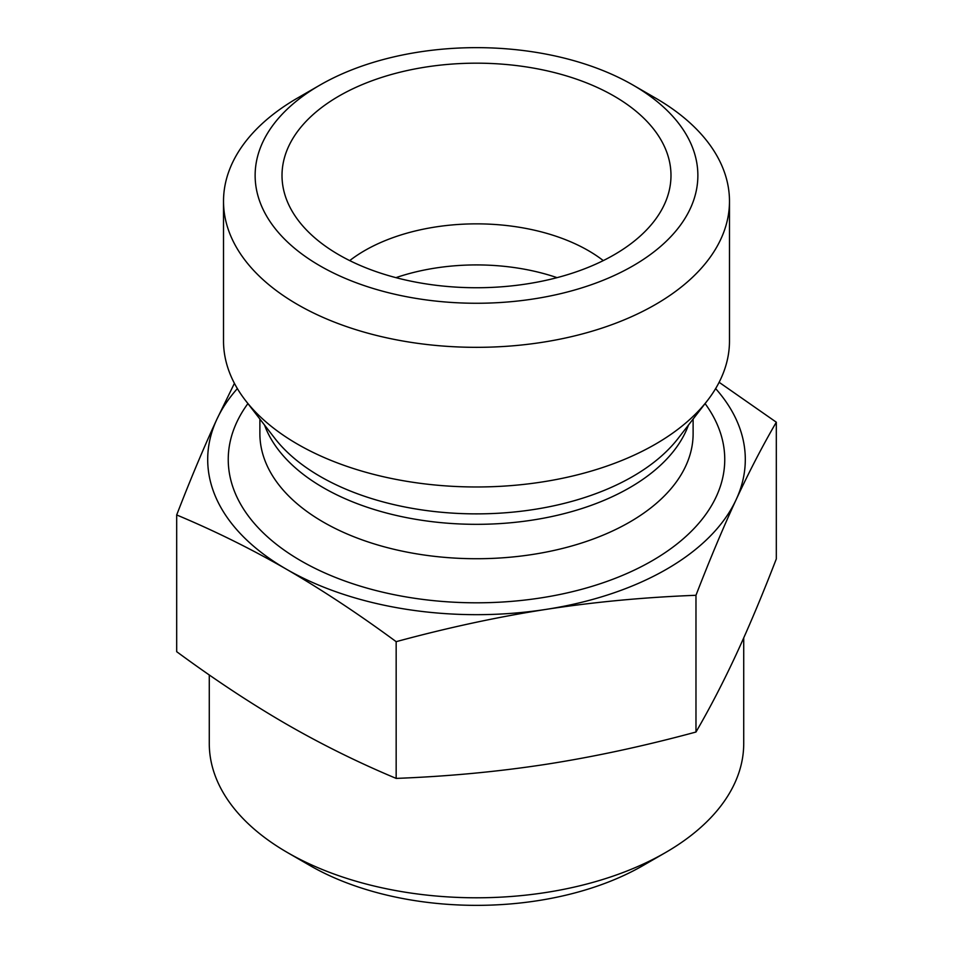<?xml version="1.0" encoding="UTF-8"?>
<svg xmlns="http://www.w3.org/2000/svg" width="953" height="953" viewBox="0 0 953 953"><rect width="100%" height="100%" fill="white"/><g stroke="black" fill="none" stroke-linecap="round" stroke-linejoin="round"><path stroke-width="1.43" d="M743.721 637.891L743.721 743.507A267.221 154.279 180 0 1 665.456 852.601A267.221 154.279 180 0 1 287.544 852.601A267.221 154.279 180 0 1 209.279 743.507L209.279 674.938M287.544 852.601L309.904 865.515A235.594 136.017 0 0 0 643.096 865.515L665.456 852.601M176.686 514.954L176.686 651.685C214.532 679.549 251.115 703.695 286.424 724.137C321.745 744.484 358.328 762.567 396.162 778.398C447.862 776.421 497.823 771.716 546.069 764.306C594.315 756.789 644.276 746.032 695.976 732.023C709.83 708.186 723.22 682.372 736.145 654.568C749.07 626.669 762.46 594.791 776.314 558.923L776.314 422.203C762.46 446.028 749.07 471.854 736.145 499.646C723.22 527.557 709.83 559.435 695.976 595.291C644.276 597.281 594.315 601.974 546.069 609.384C497.823 616.901 447.862 627.658 396.162 641.667C358.328 613.815 321.745 589.657 286.424 569.215C251.115 548.88 214.532 530.797 176.686 514.954C190.54 479.097 203.93 447.219 216.855 419.32L234.414 383.332M396.162 778.398L396.162 641.667M695.976 732.023L695.976 595.291M719.122 382.296L776.314 422.203M319.97 85.079L297.61 97.992A252.986 146.059 0 0 0 223.514 201.274A252.986 146.059 0 0 0 297.61 304.555A252.986 146.059 0 0 0 655.39 304.555A252.986 146.059 0 0 0 729.486 201.274A252.986 146.059 0 0 0 655.39 97.992L633.03 85.079A221.37 127.809 180 0 1 633.03 265.827A221.37 127.809 180 0 1 319.97 265.827A221.37 127.809 180 0 1 319.97 85.079A221.37 127.809 180 0 1 633.03 85.079M223.514 201.274L223.514 340.912A252.986 146.059 0 0 0 245.552 400.546A252.986 146.059 0 0 0 655.39 444.193A252.986 146.059 0 0 0 707.448 400.546A252.986 146.059 0 0 0 729.486 340.912L729.486 201.274M338.982 254.856A194.483 112.287 180 0 1 284.22 192.327A194.483 112.287 180 0 1 476.5 63.172A194.483 112.287 180 0 1 668.78 192.327A194.483 112.287 180 0 1 537.17 282.136A194.483 112.287 180 0 1 338.982 254.856M603.285 260.598A158.115 91.285 0 0 0 349.715 260.598M557.064 277.657A158.115 91.285 0 0 0 395.936 277.657M237.368 388.598A268.806 155.196 0 0 0 216.855 419.32A268.806 155.196 0 0 0 286.424 569.215A268.806 155.196 0 0 0 546.069 609.384A268.806 155.196 0 0 0 736.145 499.646A268.806 155.196 0 0 0 715.632 388.598M245.552 400.546L274.881 438.416A220.858 127.511 0 0 0 632.673 476.524A220.858 127.511 0 0 0 678.119 438.416L707.448 400.546M264.529 425.038A216.617 125.069 0 0 0 414.781 519.147A216.617 125.069 0 0 0 629.671 487.698A216.617 125.069 0 0 0 688.471 425.038M259.883 419.034L259.883 433.663A216.617 125.069 0 0 0 393.601 549.202A216.617 125.069 0 0 0 629.671 522.101A216.617 125.069 0 0 0 693.117 433.663L693.117 419.034M247.911 403.584A248.245 143.319 0 0 0 337.767 578.34A248.245 143.319 0 0 0 652.031 560.829A248.245 143.319 0 0 0 705.089 403.584"/></g></svg>
